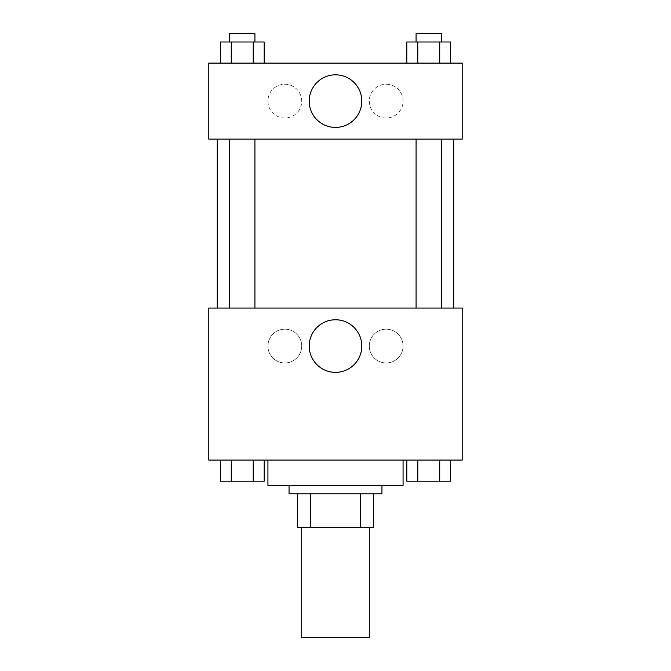 <?xml version="1.0" encoding="UTF-8"?>
<svg xmlns="http://www.w3.org/2000/svg" width="671" height="671" viewBox="0 0 671 671"><rect width="100%" height="100%" fill="white"/><g stroke="black" fill="none" stroke-linecap="round" stroke-linejoin="round"><path stroke-width="0.5" stroke-dasharray="3.35 2.52" d="M369.285 637.45L301.715 637.45M369.285 527.649L301.715 527.649L369.285 527.649M310.715 527.649L297.496 527.649L297.496 493.864L310.715 493.864L310.715 527.649L373.504 527.649M360.285 493.864L310.715 493.864L360.285 493.864L360.285 527.649M310.715 493.864L297.496 493.864M289.05 493.864L381.95 493.864M335.5 485.418L289.05 485.418L335.5 485.418M403.07 485.418L267.93 485.418M403.07 460.08L267.93 460.08L403.07 460.08M208.807 460.08L462.193 460.08L462.193 308.048L208.807 308.048L208.807 460.08M406.802 460.08L406.802 481.199L417.773 481.199L406.802 481.199L417.773 481.199L417.773 460.08L439.715 460.08L406.802 460.08L450.686 460.08L406.802 460.08L417.773 460.08L417.773 481.199L450.686 481.199L439.715 481.199L450.686 481.199L450.686 460.08L439.715 460.08L439.715 481.199L417.773 481.199L439.715 481.199L439.715 460.08L450.686 460.08L417.773 460.08L450.686 460.08M264.198 460.08L220.314 460.08L253.227 460.08L253.227 481.199L264.198 481.199L253.227 481.199L264.198 481.199L264.198 460.08L220.314 460.08L231.285 460.08L231.285 481.199L253.227 481.199L231.285 481.199L253.227 481.199L253.227 460.08L253.227 481.199M208.807 337.614L208.807 325.997L208.815 337.614M335.5 372.355A26.295 26.295 0 0 0 358.272 332.908A26.295 26.295 0 0 0 312.728 332.908A26.295 26.295 0 0 0 335.5 372.355M462.193 337.614L462.193 325.997L462.185 337.614M284.823 329.167A16.892 16.892 0 0 0 270.195 354.506A16.892 16.892 0 0 0 299.451 354.506A16.892 16.892 0 0 0 284.823 329.167A16.892 16.892 0 0 1 299.451 354.506A16.892 16.892 0 0 1 270.195 354.506A16.892 16.892 0 0 1 284.823 329.167M386.177 329.167A16.892 16.892 0 0 0 371.549 354.506A16.892 16.892 0 0 0 400.805 354.506A16.892 16.892 0 0 0 386.177 329.167A16.892 16.892 0 0 1 400.805 354.506A16.892 16.892 0 0 1 371.549 354.506A16.892 16.892 0 0 1 386.177 329.167M416.079 308.048L441.417 308.048L416.079 308.048L441.417 308.048L416.079 308.048L416.079 139.123L441.417 139.123L416.079 139.123M254.921 308.048L229.583 308.048L254.921 308.048L229.583 308.048L254.921 308.048L254.921 139.123L229.583 139.123L254.921 139.123M453.747 308.048L217.253 308.048L453.747 308.048M453.747 139.123L217.253 139.123L453.747 139.123M441.417 139.123L441.417 308.048M462.193 139.123L208.807 139.123L208.807 63.108L462.193 63.108L462.193 139.123M267.93 101.12A16.892 16.892 0 0 0 284.823 118.012A16.892 16.892 0 0 0 301.715 101.12A16.892 16.892 0 0 0 284.823 84.227A16.892 16.892 0 0 0 267.93 101.12M403.07 101.12A16.892 16.892 0 0 0 386.177 84.227A16.892 16.892 0 0 0 369.285 101.12A16.892 16.892 0 0 0 386.177 118.012A16.892 16.892 0 0 0 403.07 101.12M406.802 63.108L450.686 63.108L406.802 63.108L450.686 63.108L406.802 63.108L450.686 63.108L406.802 63.108L406.802 41.996L450.686 41.996L439.715 41.996L439.715 63.108L439.715 41.996L417.773 41.996L417.773 63.108L417.773 41.996L406.802 41.996L450.686 41.996L450.686 63.108M220.314 63.108L264.198 63.108L220.314 63.108L264.198 63.108L220.314 63.108L220.314 41.996L264.198 41.996L253.227 41.996L253.227 63.108L253.227 41.996L231.285 41.996L231.285 63.108L231.285 41.996L220.314 41.996L264.198 41.996L264.198 63.108M284.823 84.227A16.892 16.892 0 0 1 299.451 109.566A16.892 16.892 0 0 1 270.195 109.566A16.892 16.892 0 0 1 284.823 84.227M386.177 84.227A16.892 16.892 0 0 1 400.805 109.566A16.892 16.892 0 0 1 371.549 109.566A16.892 16.892 0 0 1 386.177 84.227M208.807 121.183L208.807 97.949L208.815 121.183M462.193 97.949L462.193 121.183L462.185 97.949M361.795 101.12A26.295 26.295 0 0 0 322.348 78.348A26.295 26.295 0 0 0 322.348 123.892A26.295 26.295 0 0 0 361.795 101.12M441.417 41.996L416.079 41.996L441.417 41.996L416.079 41.996L441.417 41.996L441.417 33.55L416.079 33.55L441.417 33.55L416.079 33.55L416.079 41.996M254.921 41.996L229.583 41.996L254.921 41.996L229.583 41.996L254.921 41.996L254.921 33.55L229.583 33.55L254.921 33.55L229.583 33.55L229.583 41.996M439.715 41.996L439.715 63.108M417.773 41.996L417.773 63.108M253.227 41.996L253.227 63.108M231.285 41.996L231.285 63.108M441.417 481.199L416.079 481.199M220.314 460.08L231.285 460.08L220.314 460.08L220.314 481.199L231.285 481.199L220.314 481.199L231.285 481.199L231.285 460.08L253.227 460.08L220.314 460.08L253.227 460.08M254.921 481.199L229.583 481.199M439.715 460.08L439.715 481.199M417.773 460.08L417.773 481.199M231.285 460.08L231.285 481.199M229.583 139.123L229.583 308.048"/><path stroke-width="1.01" d="M301.715 527.649L301.715 637.45L369.285 637.45L369.285 527.649M360.285 493.864L360.285 527.649L297.496 527.649L297.496 493.864M360.285 527.649L373.504 527.649L373.504 493.864L373.504 527.649M381.95 485.418L381.95 493.864L289.05 493.864L289.05 485.418M310.715 493.864L310.715 527.649M267.93 460.08L267.93 485.418L403.07 485.418L403.07 460.08M462.193 460.08L208.807 460.08L208.807 308.048L462.193 308.048L462.193 460.08M335.5 372.355A26.295 26.295 0 0 1 312.728 332.908A26.295 26.295 0 0 1 358.272 332.908A26.295 26.295 0 0 1 335.5 372.355M453.747 139.123L453.747 308.048M416.079 308.048L416.079 139.123M254.921 139.123L254.921 308.048M462.193 139.123L208.807 139.123L208.807 63.108L462.193 63.108L462.193 139.123M361.795 101.12A26.295 26.295 0 0 1 322.348 123.892A26.295 26.295 0 0 1 322.348 78.348A26.295 26.295 0 0 1 361.795 101.12M450.686 63.108L450.686 41.996L406.802 41.996L406.802 63.108M439.715 41.996L439.715 63.108M417.773 41.996L417.773 63.108M416.079 41.996L416.079 33.55L441.417 33.55L441.417 41.996M264.198 63.108L264.198 41.996L220.314 41.996L220.314 63.108M253.227 41.996L253.227 63.108M231.285 41.996L231.285 63.108M229.583 41.996L229.583 33.55L254.921 33.55L254.921 41.996M450.686 460.08L450.686 481.199L406.802 481.199L406.802 460.08M439.715 460.08L439.715 481.199M417.773 460.08L417.773 481.199M441.417 481.199L416.079 481.199M264.198 460.08L264.198 481.199L220.314 481.199L220.314 460.08M253.227 460.08L253.227 481.199M231.285 460.08L231.285 481.199M254.921 481.199L229.583 481.199M217.253 139.123L217.253 308.048M441.417 308.048L441.417 139.123M229.583 139.123L229.583 308.048"/></g></svg>
